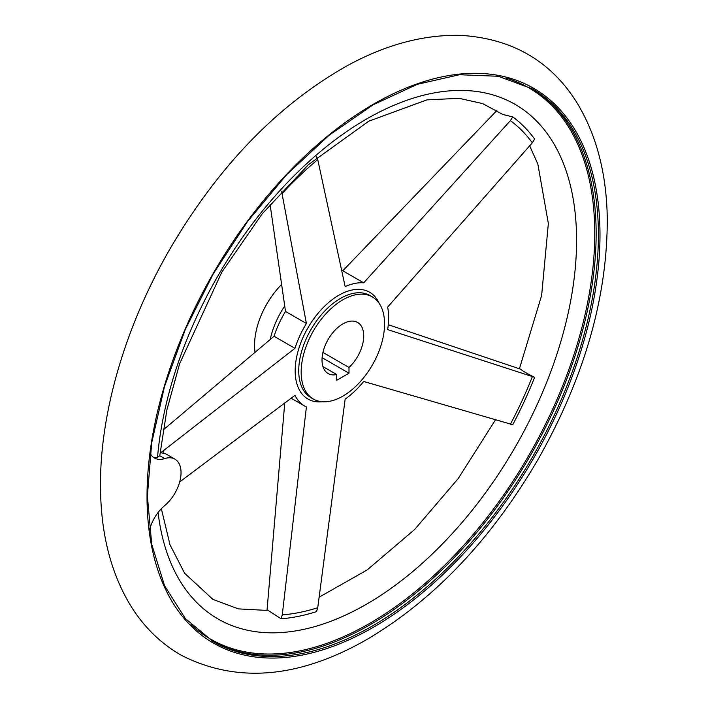 <?xml version="1.0" encoding="UTF-8"?>
<svg xmlns="http://www.w3.org/2000/svg" width="708" height="708" viewBox="0 0 708 708"><rect width="100%" height="100%" fill="white"/><g stroke="black" fill="none" stroke-linecap="round" stroke-linejoin="round"><path stroke-width="1.06" d="M150.193 453.377A29.488 17.027 120 0 0 154.441 458.005A29.488 17.027 120 0 0 164.69 458.58L159.769 455.74L157.53 457.377L153.388 457.306M149.468 530.053A29.488 17.027 120 0 1 164.69 505.592A29.488 17.027 120 0 0 180.204 479.874A29.488 17.027 120 0 0 174.929 459.147L165.734 453.837L160.804 452.704L294.944 348.327L274.049 336.265L163.159 430.004M496.892 110.492L342.805 270.775L363.7 282.828L510.397 120.626L512.751 116.882A285.687 164.937 -60 0 1 534.629 139.025L532.319 142.812L387.648 307.068A69.375 40.055 120 0 1 387.648 329.583L534.629 377.302A285.687 164.937 -60 0 1 512.751 424.712L363.7 381.47A69.375 40.055 120 0 1 345.15 399.135L317.742 607.721L316.503 611.641A285.687 164.937 -60 0 1 281.094 618.801L282.271 614.889L306.405 406.967A69.375 40.055 120 0 1 304.882 406.162A69.375 40.055 120 0 1 294.944 395.374L179.69 481.953M512.751 116.882L502.866 114.492L482.608 103.58L459.058 98.323L426.853 99.89L368.797 121.183L308.529 164.583L262.181 213.825L221.834 272.111L179.62 363.744L166.876 409.923L159.769 455.74M316.503 156.556L317.742 159.574L345.15 286.581A69.375 40.055 120 0 1 363.7 282.828M270.058 204.311L285.51 311.431A69.375 40.055 120 0 0 274.049 336.265M342.805 270.775A69.375 40.055 120 0 0 341.619 270.704M534.629 377.302C527.681 373.948 522.982 371.24 520.53 369.16L388.276 324.707M284.749 402.914L266.996 610.659M281.598 191.284L306.405 323.494A69.375 40.055 120 0 0 294.944 348.327M255.03 352.097A58.968 34.046 -60 0 1 281.465 284.607M349 367.461L349 373.196L336.734 380.276L336.734 374.541A29.488 17.027 -60 0 1 328.123 373.523A29.488 17.027 -60 0 1 328.123 339.477A29.488 17.027 -60 0 1 357.611 322.45A29.488 17.027 -60 0 1 349 367.461L322.936 352.416M336.734 374.541L322.936 366.576M161.362 508.707L169.982 544.726L184.638 573.294L212.931 599.41L238.384 608.88L268.27 610.473L281.094 618.801M342.867 396.135A58.968 34.046 -60 0 1 313.379 399.055A58.968 34.046 -60 0 1 313.379 330.963A58.968 34.046 -60 0 1 372.355 296.918A58.968 34.046 -60 0 1 381.391 344.176A58.968 34.046 -60 0 1 342.867 396.135M349 373.196L322.113 357.673M174.929 459.147A29.488 17.027 120 0 0 164.69 458.58M306.405 323.494L285.51 311.431M163.088 452.952A281.226 162.371 -60 0 1 163.212 451.332M270.226 339.424A58.968 34.046 -60 0 1 284.687 306.139M322.37 401.755A61.667 35.604 -60 0 1 296.528 357.567A61.667 35.604 -60 0 1 343.743 292.74A61.667 35.604 -60 0 1 379.178 303.351M510.397 120.626A281.226 162.371 -60 0 1 532.319 142.812M532.319 376.718A281.226 162.371 -60 0 1 510.397 424.216M317.742 607.721A281.226 162.371 -60 0 1 282.271 614.889M282.271 193.364A281.226 162.371 -60 0 1 317.742 159.574M157.53 457.377A297.094 171.531 -60 0 1 476.307 91.429A297.094 171.531 -60 0 1 480.493 499.574A297.094 171.531 -60 0 1 158.096 512.521M506.432 78.145A318.255 183.744 -60 0 1 582.87 323.76A318.255 183.744 -60 0 1 369.718 623.35A318.255 183.744 -60 0 1 190.956 624.562M531.168 88.208A319.14 184.257 -60 0 1 578.666 344.3A319.14 184.257 -60 0 1 370.479 624.509A319.14 184.257 -60 0 1 212.046 640.952M372.727 625.801A319.14 184.257 -60 0 1 213.161 641.607L185.284 618.482L164.539 585.649L151.733 544.328L147.388 496.104L151.689 442.827L164.486 386.568L185.292 329.486L213.374 273.66L247.632 221.347L286.705 174.628L329.078 135.272L373.151 104.784L417.216 84.332L459.474 74.729L498.308 76.269L532.292 88.845A319.14 184.257 -60 0 1 581.215 344.575A319.14 184.257 -60 0 1 372.727 625.801M373.514 627.2A320.29 184.921 -60 0 1 177.372 348.159A320.29 184.921 -60 0 1 569.648 121.679A320.29 184.921 -60 0 1 373.514 627.2M313.379 399.055L310.945 397.648A58.968 34.046 -60 0 1 310.945 329.556A58.968 34.046 -60 0 1 369.912 295.51L372.355 296.918M529.655 145.83L537.841 164.052L548.355 223.48L541.629 295.466L519.415 368.771M495.458 419.853L458.262 478.511L414.578 529.575L367.133 569.949L319.104 597.198M367.779 638.97C434.455 599.242 491.078 539.62 537.646 460.12C584.259 377.93 607.464 297.36 607.269 218.4C606.561 172.911 596.251 134.024 576.33 101.722C550.249 60.702 511.849 38.595 461.129 35.4C424.207 34.382 386.391 44.409 347.672 65.472C278.164 104.545 219.117 165.38 170.522 247.986C123.626 328.724 97.509 420.428 100.731 497.069C102.297 539.514 112.439 575.993 131.166 606.508C144.202 627.315 160.928 643.572 181.354 655.289C237.348 683.76 299.493 678.317 367.779 638.97M291.094 398.206L304.882 406.162"/></g></svg>
